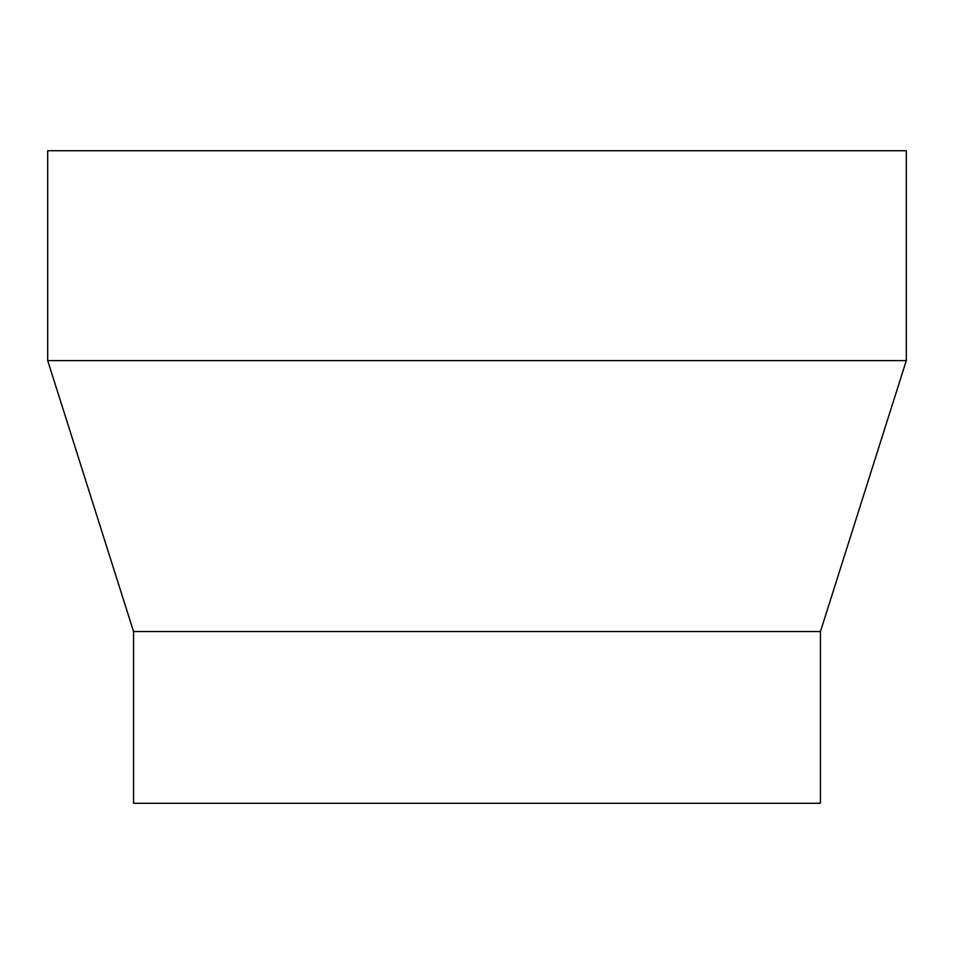 <?xml version="1.0" encoding="UTF-8"?>
<svg xmlns="http://www.w3.org/2000/svg" width="954" height="954" viewBox="0 0 954 954"><rect width="100%" height="100%" fill="white"/><g stroke="black" fill="none" stroke-linecap="round" stroke-linejoin="round"><path stroke-width="1.43" d="M820.44 631.548L820.44 803.268L133.56 803.268L133.56 631.548L820.44 631.548L906.3 360.612L47.7 360.612L133.56 631.548M47.7 360.612L47.7 150.732L906.3 150.732L906.3 360.612"/></g></svg>
